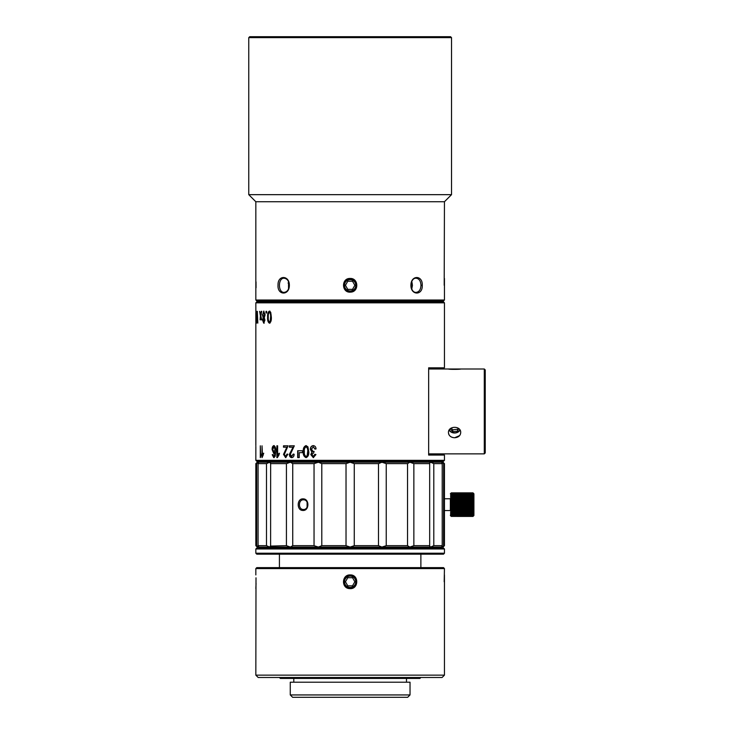 <?xml version="1.0" encoding="UTF-8"?>
<svg xmlns="http://www.w3.org/2000/svg" width="734" height="734" viewBox="0 0 734 734"><rect width="100%" height="100%" fill="white"/><g stroke="black" fill="none" stroke-linecap="round" stroke-linejoin="round"><path stroke-width="1.1" d="M410.031 694.942L407.673 697.3L292.618 697.3L290.26 694.942L290.26 682.207L410.031 682.207L410.031 694.942L290.26 694.942M406.489 682.207L406.489 678.436M420.876 677.491L419.931 678.436L280.351 678.436L279.415 677.491M255.836 675.142L444.446 675.142L442.088 677.491L258.194 677.491L255.836 675.142L256.001 577.814M444.198 581.768L444.446 568.575L255.836 568.575L255.836 574.933M444.446 675.142L444.446 574.933M353.109 587.943L350.503 588.604M350.146 574.933C341.594 574.511 341.154 588.512 349.723 588.604C358.779 589.576 359.22 574.502 350.146 574.933L350.146 575.878C342.769 575.502 342.402 587.585 349.788 587.659C357.586 588.484 357.981 575.529 350.146 575.878A5.89 5.89 0 0 0 346.632 577.034A5.89 5.89 0 0 1 347.265 576.63M256.065 583.429L255.845 588.53M444.446 568.575L443.51 567.63L256.781 567.63L255.836 568.575M420.876 567.63L420.876 554.17M255.836 553.225L444.446 553.225L443.51 554.17L256.781 554.17L255.836 553.225L255.836 548.977L444.446 548.977L443.51 548.032L256.781 548.032L255.836 548.977M444.446 553.225L444.446 548.977M436.198 548.032L436.198 547.096M261.965 547.096L438.317 547.096M441.62 547.096L258.662 547.096M443.565 545.747L443.648 463.631L441.629 462.227L442.217 463.631L442.217 545.674L441.62 547.078L444.446 545.674L444.446 498.762L450.346 498.762L450.346 510.552L444.446 510.552M442.217 463.631L433.794 463.631L430.601 462.227L443.033 462.218L258.194 462.218M443.648 463.631L444.446 463.631L443.033 462.218M429.638 463.227L430.601 462.227L257.249 462.218L255.836 463.631L256.643 463.631L256.643 545.674L255.836 545.674L255.836 463.631M407.544 463.631L407.544 545.674L409.856 547.078L413.857 545.674L429.674 545.674L429.674 463.631L413.857 463.631L409.856 462.227L407.544 463.631L386.24 463.631L381.919 462.227L378.496 463.631L354.265 463.631L350.146 462.227L346.026 463.631L321.795 463.631L318.363 462.227L314.042 463.631L292.738 463.631L290.425 462.227L286.425 463.631L270.607 463.631L269.69 462.227L266.488 463.631L258.074 463.631L258.652 462.227L256.643 463.631M266.488 463.631L266.488 545.674L269.69 547.078L270.607 545.674L270.644 463.227M256.643 545.674L258.616 547.078M258.753 546.958L258.074 545.674L258.074 463.631M266.488 545.674L258.074 545.674M270.644 546.078L286.425 545.674L290.425 547.078L292.738 545.674L292.738 463.631M286.425 463.631L286.425 545.674M314.042 463.631L314.042 545.674L292.738 545.674M302.986 498.881C296.784 498.524 296.545 510.424 302.747 510.442C309.436 511.148 309.684 498.56 302.986 498.881L303.463 499.817C298.132 499.524 298.114 509.791 303.463 509.488C308.941 509.791 308.922 499.524 303.463 499.817M314.042 545.674L318.363 547.078L321.795 545.674L321.795 463.631M346.026 463.631L346.026 545.674L321.795 545.674M346.026 545.674L350.146 547.078L354.265 545.674L354.265 463.631M378.496 463.631L378.496 545.674L354.265 545.674M378.496 545.674L381.919 547.078L386.24 545.674L386.24 463.631M407.544 545.674L386.24 545.674M413.857 545.674L413.857 463.631M429.638 546.078L430.601 547.078L433.794 545.674L433.794 463.631M442.217 545.674L433.794 545.674M307.106 507.13L307.106 502.194M438.794 462.218L438.794 461.273M255.836 460.328L444.446 460.328L443.51 461.273L256.781 461.273L255.836 460.328L255.854 446.4M444.446 460.328L444.446 455.052L428.656 455.052L428.656 367.817L444.446 367.817L444.446 302.839L255.836 302.839L255.863 311.427M313.299 457.64L315.932 454.585L314.849 454.328L313.28 456.456L311.858 454.612L313.803 452.658L313.913 451.392L313.161 451.548L311.473 449.254L313.253 446.795L314.959 449.116L316.042 448.924C315.914 446.969 314.987 445.868 313.262 445.602C311.39 445.887 310.418 447.116 310.354 449.291L311.959 452.19L310.776 454.575L313.299 457.64M308.757 451.621L307.922 446.832L306.014 445.602C303.885 446.529 302.986 448.529 303.316 451.621C302.913 454.52 303.812 456.53 306.014 457.64C308.152 456.759 309.069 454.759 308.757 451.621M276.892 445.804L276.892 457.64L277.369 457.64L279.131 454.685L279.131 453.282L277.626 455.034L277.626 445.804L276.892 445.804M275.094 451.887L274.378 456.071L273.8 456.456L272.874 454.594L272.213 454.704L273.754 457.64L275.177 456.291L275.791 451.327C275.984 448.346 275.333 446.437 273.819 445.602C272.653 446.061 272.085 447.41 272.121 449.639L273.727 453.456L275.461 451.887L274.378 456.071M255.836 456.456L255.836 457.64M255.836 451.575L255.845 452.162M262.414 314.693L263.13 317.721L262.561 320.079L263.708 323.162L264.937 320.125L264.286 317.721L265.121 314.739L263.699 311.124L262.882 314.693M271.341 317.143L270.736 312.345L269.406 311.124C268.02 311.95 267.424 313.95 267.626 317.143C267.396 320.253 267.993 322.263 269.406 323.162C270.883 322.373 271.534 320.363 271.341 317.143M265.992 312.978L266.671 312.978L266.671 311.326L265.992 311.326L265.992 312.978M260.084 319.868L260.625 316.904L261.139 319.868L261.662 319.868L260.845 315.767L261.735 311.326L261.221 311.326L260.607 314.693L259.616 311.326L260.396 315.84L260.084 319.868M256.331 311.326L256.102 323.116L256.405 312.978L256.652 323.116L257.221 312.978L257.817 323.116L257.331 311.326L256.762 321.694L256.469 311.326M255.918 311.326L255.918 312.978L255.992 311.326M255.872 322.942L255.863 311.326M262.451 455.034L262.029 445.804L262.029 457.64L263.332 454.685L263.332 453.282L262.451 455.034L263.772 453.282M260.662 455.034L260.304 445.804L260.304 457.64L261.414 454.117M284.361 454.401L288.058 445.804L283.498 445.804L283.498 447.199L286.856 447.199L283.507 454.374L285.627 457.64L287.893 454.236L287.003 454.08L285.645 456.447L284.361 454.401M290.325 454.401L294.306 445.804L289.398 445.804L289.398 447.199L293.013 447.199L289.407 454.374C289.425 456.328 290.187 457.42 291.692 457.64C293.242 457.475 294.05 456.337 294.123 454.236L293.169 454.08L291.71 456.447L290.325 454.401M297.674 450.759L297.674 457.594L299.252 457.594L299.252 452.649L302.472 452.649L302.472 450.759L297.674 450.759M444.446 302.839L443.51 301.894L256.781 301.894L255.836 302.839M313.501 457.64L310.977 454.575L312.161 452.19L310.555 449.291C310.592 447.144 311.555 445.914 313.464 445.602M315.161 449.116L313.253 446.795M313.161 451.548L314.124 451.392M313.28 456.456L315.06 454.328M306.225 457.64C304.05 456.631 303.151 454.63 303.527 451.621C303.151 448.648 304.05 446.648 306.225 445.602M277.36 457.64L277.259 445.804M277.626 455.034L279.498 453.282M274.094 453.456L272.498 449.639C272.452 447.428 273.011 446.088 274.195 445.602M274.131 457.64L272.589 454.704L273.241 454.594M273.8 456.456L274.745 456.071M263.13 317.721L263.644 317.721L262.974 315.831M262.974 313.51L263.956 311.17M264.222 323.162L263.075 320.079L263.644 317.721M269.956 323.162C268.543 322.309 267.947 320.299 268.167 317.143C267.965 313.95 268.561 311.95 269.956 311.124M266.671 312.978L266.671 311.326M260.689 316.904L260.873 315.923M260.396 315.84L260.864 315.84M260.864 315.684L260.689 314.693M261.662 319.868L261.478 318.96M255.845 323.116L255.836 445.602M262.478 456.768L262.478 455.034M260.744 456.493L260.744 455.034M285.645 456.447L287.315 454.08M285.93 457.64L283.819 454.374L286.856 447.199M283.81 447.199L283.81 445.804M291.71 456.447L293.481 454.08M291.994 457.64L289.719 454.374L293.013 447.199M289.71 447.199L289.71 445.804M297.931 457.594L297.931 450.759M306.234 456.447L307.363 455.603L307.895 451.621C308.197 449.575 307.638 447.96 306.225 446.795L306.014 446.795C307.408 447.712 307.968 449.318 307.693 451.621L307.161 455.603L306.234 456.447M275.351 449.63L274.204 446.795L274.984 449.63L273.865 452.172L274.984 449.63M264.91 320.171L264.212 318.272L263.699 318.272L264.387 320.171L263.699 321.969L264.91 320.171L264.387 320.171M264.222 317.088L265.084 314.73L263.689 312.317L264.561 314.73L263.708 317.088L264.222 317.088M269.965 321.96L270.754 321.116L271.13 317.143C271.323 314.904 270.929 313.299 269.956 312.317L269.406 312.317C270.36 313.115 270.745 314.73 270.571 317.143L270.195 321.116L269.415 321.96L269.965 321.96M306.032 456.447C304.647 455.566 304.087 453.951 304.362 451.621C304.05 449.465 304.61 447.859 306.014 446.795M273.865 452.172L272.8 449.547L273.837 446.795M263.699 321.969L263.047 320.088L263.699 318.272M263.708 317.088L262.882 314.675L263.689 312.317M269.415 321.96C268.497 321.18 268.13 319.574 268.295 317.143C268.121 314.794 268.488 313.179 269.406 312.317M255.836 321.721L255.836 312.721L255.872 321.483M431.482 301.894L431.482 300.949M255.836 300.013L444.446 300.013L443.51 300.949L256.781 300.949L255.836 300.013L255.836 278.507M444.198 285.297L444.446 201.74L255.836 201.74L248.762 194.666L248.762 37.645L451.52 37.645L450.575 36.7L249.707 36.7L248.762 37.645M444.446 300.013L444.446 278.461M422.252 285.297C422.857 275.177 411.141 274.819 410.921 284.966C410.499 295.499 422.876 295.83 422.252 285.297L420.977 285.297C420.738 281.003 419.132 278.645 416.16 278.223C409.489 277.782 409.526 292.811 416.16 292.371C419.132 291.948 420.738 289.591 420.977 285.297M350.146 278.461C341.062 278.067 341.503 293.095 350.558 292.123C359.128 292.031 358.687 278.03 350.146 278.461L350.146 279.406C342.31 279.048 342.695 292.004 350.494 291.178C357.889 291.114 357.522 279.03 350.146 279.406A5.89 5.89 0 0 0 346.641 280.553M256.019 281.838L256.047 287.783M289.361 285.297C289.471 275.177 277.691 274.819 278.039 284.966C277.131 295.499 289.425 295.83 289.361 285.297L289.315 285.297C288.957 281.003 287.223 278.645 284.122 278.223C277.892 277.782 277.856 292.811 284.122 292.371C287.233 291.948 288.957 289.591 289.315 285.297M444.446 201.74L451.52 194.666L248.762 194.666M451.52 194.666L451.52 37.645M411.756 281.599L412.444 285.297L411.765 288.985M288.526 289.003L288.517 281.581M450.346 498.762L450.346 510.552M450.346 515.497L451.291 516.424L450.575 515.626L451.291 516.213L450.575 515.305L451.291 515.782L450.575 514.782L451.291 515.13L450.575 514.048L451.291 514.268L450.575 513.139L451.291 513.231L450.575 512.066L451.291 512.02L450.575 510.855L451.291 510.662L450.575 509.515L451.291 509.194L450.575 508.075L451.291 507.634L450.575 506.579L451.291 506.02L450.575 505.038L451.291 504.377L450.575 503.496L451.291 502.744L450.575 501.973L451.291 501.139L450.575 500.505L451.291 499.606L450.575 499.111L451.291 498.175L450.575 497.836L451.291 496.872L450.575 496.679L451.291 495.716L450.575 495.689L451.291 493.835L450.575 494.239L451.291 493.285L450.575 493.817L451.291 492.964L450.575 493.597L451.291 492.863L472.98 492.872L473.687 493.597L472.98 492.964L451.291 492.964M450.346 493.808L451.291 492.863L472.98 492.863L473.916 493.808L473.687 515.736L472.98 516.424L451.291 516.406L472.98 516.424L473.687 515.626L472.98 516.213L451.291 516.213M472.98 492.964L473.687 493.817L472.98 493.285L473.687 494.239L472.98 493.835L473.687 494.872L472.98 494.588L473.687 495.689L472.98 495.542L473.687 496.679L472.98 496.67L473.687 497.836L472.98 497.955L473.687 499.111L472.98 499.368L473.687 500.505L472.98 500.882L473.687 501.973L472.98 502.478L473.687 503.496L472.98 504.111L473.687 505.038L472.98 505.754L473.687 506.579L472.98 507.377L473.687 508.075L472.98 508.946L473.687 509.515L472.98 510.433L473.687 510.855L472.98 511.809L473.687 512.066L472.98 513.038L473.687 513.139L472.98 515.782L473.687 515.305L472.98 516.158L451.291 516.158M472.98 515.782L451.291 515.782M472.98 515.681L451.291 515.681M472.98 515.13L451.291 515.13M472.98 515.002L451.291 515.002M472.98 514.268L451.291 514.268M472.98 514.112L451.291 514.112M472.98 513.231L451.291 513.231M472.98 513.038L451.291 513.038M473.687 512.066L450.575 512.066M472.98 512.02L451.291 512.02M472.98 511.809L451.291 511.809M473.687 510.855L450.575 510.855M472.98 510.662L451.291 510.662M472.98 510.433L451.291 510.433M473.687 509.515L450.575 509.515M472.98 509.194L451.291 509.194M472.98 508.946L451.291 508.946M473.687 508.075L450.575 508.075M472.98 507.634L451.291 507.634M472.98 507.377L451.291 507.377M473.687 506.579L450.575 506.579M472.98 506.02L451.291 506.02M472.98 505.754L451.291 505.754M473.687 505.038L450.575 505.038M472.98 504.377L451.291 504.377M472.98 504.111L451.291 504.111M473.687 503.496L450.575 503.496M472.98 502.744L451.291 502.744M472.98 502.478L451.291 502.478M473.687 501.973L450.575 501.973M472.98 501.139L451.291 501.139M472.98 500.882L451.291 500.882M473.687 500.505L450.575 500.505M472.98 499.606L451.291 499.606M472.98 499.368L451.291 499.368M473.687 499.111L450.575 499.111M472.98 498.175L451.291 498.175M472.98 497.955L451.291 497.955M473.687 497.836L450.575 497.836M472.98 496.872L451.291 496.872M472.98 496.67L451.291 496.67M472.98 495.716L451.291 495.716M472.98 495.542L451.291 495.542M472.98 494.734L451.291 494.734M472.98 494.588L451.291 494.588M472.98 493.945L451.291 493.945M472.98 493.835L451.291 493.835M472.98 493.358L451.291 493.358M472.98 493.285L451.291 493.285M472.98 493L451.291 493M473.916 515.497L473.916 493.808M345.815 577.777A5.89 5.89 0 0 0 345.347 578.346A5.89 5.89 0 0 1 345.815 577.777M344.787 579.309A5.89 5.89 0 0 0 344.521 580.007A5.89 5.89 0 0 1 344.787 579.309M344.292 581.08A5.89 5.89 0 0 0 344.246 581.823A5.89 5.89 0 0 1 344.292 581.08M344.365 582.934A5.89 5.89 0 0 0 344.558 583.649A5.89 5.89 0 0 1 344.365 582.934M345.008 584.668A5.89 5.89 0 0 0 345.411 585.282A5.89 5.89 0 0 1 345.008 584.668M346.145 586.099A5.89 5.89 0 0 0 346.714 586.567A5.89 5.89 0 0 1 346.145 586.099M347.677 587.127A5.89 5.89 0 0 0 349.687 587.65A5.89 5.89 0 0 1 347.677 587.127M350.146 587.668A5.89 5.89 0 0 0 350.87 587.622A5.89 5.89 0 0 1 350.146 587.668M351.935 587.393A5.89 5.89 0 0 0 352.614 587.127A5.89 5.89 0 0 1 351.935 587.393M353.568 586.576A5.89 5.89 0 0 0 354.137 586.108A5.89 5.89 0 0 1 353.568 586.576M354.88 585.282A5.89 5.89 0 0 0 355.284 584.659A5.89 5.89 0 0 1 354.88 585.282M355.733 583.64A5.89 5.89 0 0 0 355.926 582.924A5.89 5.89 0 0 1 355.733 583.64M356.036 581.814A5.89 5.89 0 0 0 355.999 581.08A5.89 5.89 0 0 1 356.036 581.814M355.761 579.988A5.89 5.89 0 0 0 355.485 579.282A5.89 5.89 0 0 1 355.761 579.988M354.907 578.309A5.89 5.89 0 0 0 354.43 577.731A5.89 5.89 0 0 1 354.907 578.309M353.595 576.997A5.89 5.89 0 0 0 352.999 576.621A5.89 5.89 0 0 1 353.595 576.997M352.036 576.19A5.89 5.89 0 0 0 351.274 575.988A5.89 5.89 0 0 1 352.036 576.19M345.806 281.305A5.89 5.89 0 0 0 345.329 281.893M344.787 282.847A5.89 5.89 0 0 0 344.521 283.526M344.292 284.618A5.89 5.89 0 0 0 344.246 285.37M344.365 286.462A5.89 5.89 0 0 0 344.558 287.178M345.008 288.196A5.89 5.89 0 0 0 345.42 288.82M346.164 289.646A5.89 5.89 0 0 0 346.742 290.113M347.687 290.655A5.89 5.89 0 0 0 348.356 290.912M350.146 291.187A5.89 5.89 0 0 0 350.852 291.15M351.916 290.921A5.89 5.89 0 0 0 352.614 290.646M353.586 290.086A5.89 5.89 0 0 0 354.146 289.618M354.88 288.801A5.89 5.89 0 0 0 355.284 288.187M355.733 287.168A5.89 5.89 0 0 0 355.926 286.453M356.036 285.342A5.89 5.89 0 0 0 354.458 281.287M353.641 280.553A5.89 5.89 0 0 0 353.017 280.149M351.99 279.7A5.89 5.89 0 0 0 351.283 279.516M412.205 283.03L411.251 283.03M289.031 283.03L288.067 283.03M350.146 290.958A5.661 5.661 0 0 0 355.797 285.297A5.661 5.661 0 0 0 350.146 279.636A5.661 5.661 0 0 0 344.485 285.297A5.661 5.661 0 0 0 350.146 290.958M345.43 285.297L347.788 281.214L352.503 281.214L354.861 285.297L352.503 289.379L347.788 289.379L345.43 285.297M484.293 368.991L485.238 369.936L485.238 452.924L484.293 453.869L484.293 368.991L460.713 368.991C461.209 369.422 448.538 369.523 448.456 368.991L460.713 368.991M428.656 368.991L448.456 368.991M454.585 437.739C450.841 437.455 448.795 435.757 448.456 432.647C448.043 425.637 461.154 425.491 460.713 432.647C460.383 435.776 458.337 437.473 454.585 437.739C451.731 437.629 449.786 436.473 448.758 434.271M454.685 437.739L459.622 435.592M448.456 432.509L448.657 433.996M350.146 587.429A5.661 5.661 0 0 0 355.797 581.778A5.661 5.661 0 0 0 350.146 576.117A5.661 5.661 0 0 0 344.485 581.778A5.661 5.661 0 0 0 350.146 587.429M345.43 581.778L347.788 577.695L352.503 577.695L354.861 581.778L352.503 585.86L347.788 585.86L345.43 581.778M449.144 430.142A6.129 5.312 180 0 0 454.585 433.005A6.129 5.312 180 0 0 460.025 430.152M459.814 429.812L459.814 429.812A5.661 4.899 -0 0 1 454.585 432.84A5.661 4.899 -0 0 1 449.355 429.803M458.695 428.592L457.456 431.179L452.777 431.711L450.217 428.812M451.217 428.06L452.777 429.821L452.777 431.711M457.456 431.179L458.025 428.106M457.456 429.289L452.777 429.821M348.292 576.181A5.89 5.89 0 0 1 349.008 575.988M262.561 320.079L263.047 320.079M267.626 317.143L268.167 317.143M260.781 317.859L261.258 317.859M264.561 314.73L265.084 314.73M270.195 321.116L270.754 321.116M270.571 317.143L271.13 317.143M293.793 682.207L293.793 678.436M279.415 567.63L279.415 554.17M264.084 548.032L264.084 547.096M443.033 547.096L444.446 545.674M257.249 547.096L255.836 545.674M261.497 462.218L261.497 461.273M444.446 498.762L444.446 463.631M268.8 301.894L268.8 300.949M255.836 278.461L255.836 201.74M428.656 453.869L484.293 453.869"/></g></svg>
